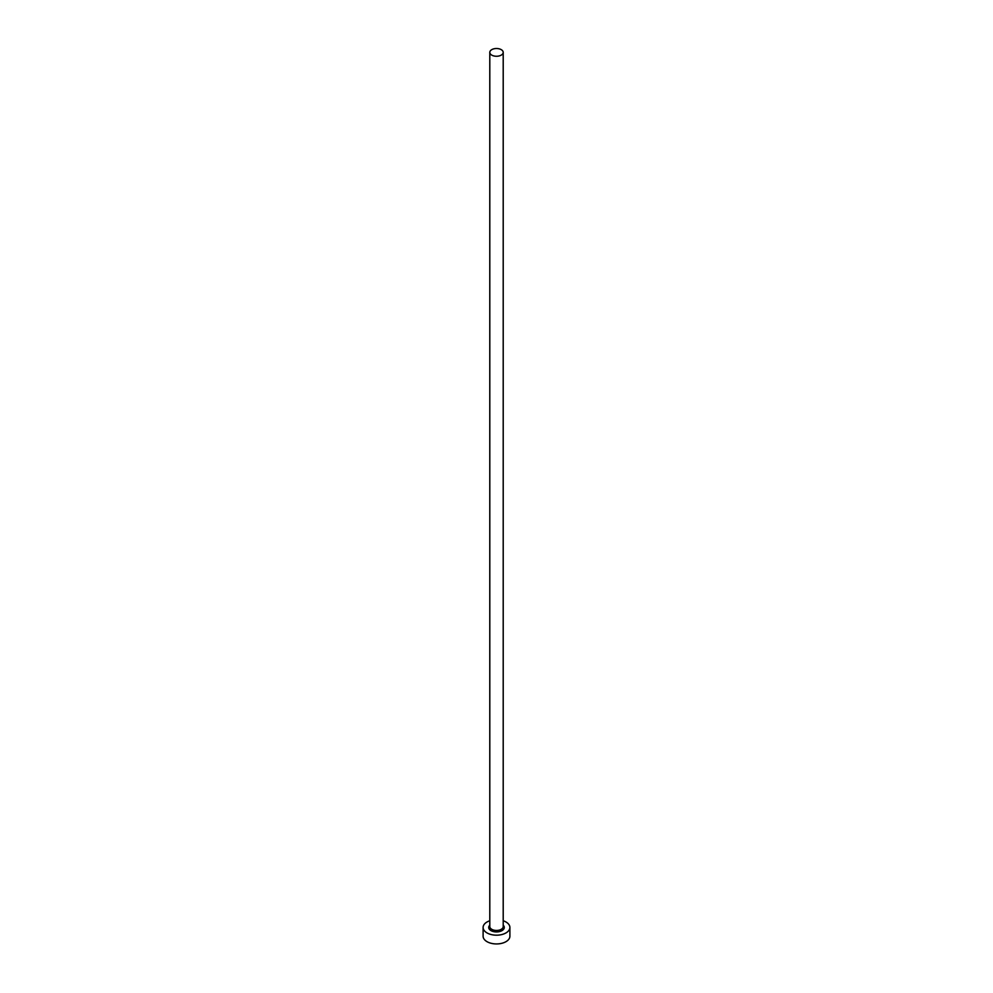 <?xml version="1.0" encoding="UTF-8"?>
<svg xmlns="http://www.w3.org/2000/svg" width="993" height="993" viewBox="0 0 993 993"><rect width="100%" height="100%" fill="white"/><g stroke="black" fill="none" stroke-linecap="round" stroke-linejoin="round"><path stroke-width="1.49" d="M491.758 55.124A6.703 3.873 0 0 0 499.069 55.956A6.703 3.873 0 0 0 503.203 52.381A6.703 3.873 0 0 0 501.242 49.65A6.703 3.873 0 0 0 493.931 48.806A6.703 3.873 0 0 0 489.797 52.381A6.703 3.873 0 0 0 491.758 55.124M489.797 920.759A13.393 7.733 0 0 0 483.107 927.45A13.393 7.733 0 0 0 487.029 932.923A13.393 7.733 0 0 0 501.626 934.599A13.393 7.733 0 0 0 509.893 927.45A13.393 7.733 0 0 0 505.971 921.988A13.393 7.733 0 0 0 503.203 920.759M483.107 927.45L483.107 936.2A13.393 7.733 0 0 0 487.029 941.674A13.393 7.733 0 0 0 501.626 943.35A13.393 7.733 0 0 0 509.893 936.2L509.893 927.45M503.203 925.178A7.77 4.481 180 0 1 501.254 931A7.77 4.481 180 0 1 491.001 930.627A7.77 4.481 180 0 1 489.797 925.178M489.797 52.381L489.797 926.581A6.703 3.873 0 0 0 491.758 929.311A6.703 3.873 0 0 0 499.069 930.156A6.703 3.873 0 0 0 503.203 926.581L503.203 52.381"/></g></svg>
